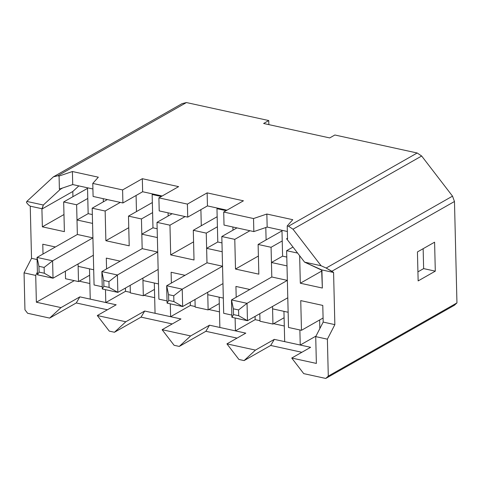 <?xml version="1.0" encoding="UTF-8"?>
<svg xmlns="http://www.w3.org/2000/svg" width="481" height="481" viewBox="0 0 481 481"><rect width="100%" height="100%" fill="white"/><g stroke="black" fill="none" stroke-linecap="round" stroke-linejoin="round"><path stroke-width="0.72" d="M77.357 234.481L37.043 257.425L52.597 260.822L92.911 237.885L77.357 234.481L77.002 219.997L88.155 213.654L77.002 219.997L92.556 223.394L92.911 237.885L52.597 260.822L53.024 278.21L37.47 274.807L37.043 257.425L77.357 234.481L92.911 237.885L92.556 223.394L77.002 219.997L77.357 234.481L76.629 204.786L77.357 234.481M93.338 255.273L53.024 278.21L93.338 255.273L93.693 269.757L93.338 255.273M38.937 266.306L39.081 272.096L44.264 273.232L44.126 267.436L38.937 266.306L44.126 267.436L52.597 260.822L37.043 257.425L38.937 266.306L37.043 257.425L37.47 274.807L39.081 272.096L38.937 266.306M78.138 266.36L78.078 263.955L78.138 266.36L93.693 269.757L78.138 266.36M52.597 260.822L44.126 267.436L44.264 273.232L53.024 278.21L52.597 260.822M53.024 278.21L44.264 273.232L39.081 272.096L37.47 274.807L53.024 278.21M142.172 248.653L101.858 271.591L117.412 274.988L157.726 252.05L142.172 248.653L141.817 234.163L152.97 227.82L141.817 234.163L157.371 237.566L157.726 252.05L117.412 274.988L117.839 292.376L102.285 288.973L101.858 271.591L142.172 248.653L157.726 252.05L157.371 237.566L141.817 234.163L142.172 248.653L141.444 218.951L142.172 248.653M158.153 269.438L117.839 292.376L158.153 269.438L158.508 283.928L158.153 269.438M103.752 280.471L103.896 286.267L109.079 287.397L108.94 281.601L103.752 280.471L108.94 281.601L117.412 274.988L101.858 271.591L103.752 280.471L101.858 271.591L102.285 288.973L103.896 286.267L103.752 280.471M142.953 280.525L142.893 278.12L142.953 280.525L158.508 283.928L142.953 280.525M117.412 274.988L108.94 281.601L109.079 287.397L117.839 292.376L117.412 274.988M117.839 292.376L109.079 287.397L103.896 286.267L102.285 288.973L117.839 292.376M206.986 262.818L166.673 285.756L182.227 289.159L222.541 266.221L206.986 262.818L206.632 248.334L217.785 241.991L206.632 248.334L222.186 251.731L222.541 266.221L182.227 289.159L182.654 306.541L167.099 303.144L166.673 285.756L206.986 262.818L222.541 266.221L222.186 251.731L206.632 248.334L206.986 262.818L206.259 233.123L206.986 262.818M222.968 283.604L182.654 306.541L222.968 283.604L223.322 298.094L222.968 283.604M168.566 294.637L168.711 300.433L173.894 301.569L173.755 295.773L168.566 294.637L173.755 295.773L182.227 289.159L166.673 285.756L168.566 294.637L166.673 285.756L167.099 303.144L168.711 300.433L168.566 294.637M207.768 294.691L207.708 292.292L207.768 294.691L223.322 298.094L207.768 294.691M182.227 289.159L173.755 295.773L173.894 301.569L182.654 306.541L182.227 289.159M182.654 306.541L173.894 301.569L168.711 300.433L167.099 303.144L182.654 306.541M271.801 276.99L231.487 299.928L247.042 303.325L287.355 280.387L271.801 276.99L271.446 262.5L282.6 256.157L271.446 262.5L287.001 265.903L287.355 280.387L247.042 303.325L247.468 320.713L231.914 317.31L231.487 299.928L271.801 276.99L287.355 280.387L287.001 265.903L271.446 262.5L271.801 276.99L271.074 247.288L271.801 276.99M287.782 297.775L247.468 320.713L287.782 297.775L288.137 312.259L287.782 297.775M233.381 308.808L233.525 314.604L238.708 315.734L238.57 309.938L233.381 308.808L238.57 309.938L247.042 303.325L231.487 299.928L233.381 308.808L231.487 299.928L231.914 317.31L233.525 314.604L233.381 308.808M272.583 308.862L272.523 306.457L272.583 308.862L288.137 312.259L272.583 308.862M247.042 303.325L238.57 309.938L238.708 315.734L247.468 320.713L247.042 303.325M247.468 320.713L238.708 315.734L233.525 314.604L231.914 317.31L247.468 320.713M319.631 319.973L319.841 328.595L319.631 319.973M299.645 255.724L300.318 283.225L321.939 270.923L300.318 283.225L299.645 255.724M322.354 288.041L321.921 270.262L304.575 262.133L321.08 265.74L292.995 229.215L288.522 226.202L287.223 225.92L287.542 238.955L286.598 238.75L304.575 262.133L286.598 238.75L287.524 238.221L286.598 238.75L287.542 238.955L287.223 225.92L288.522 226.202L417.183 152.994L334.866 134.999L329.719 137.927L263.612 123.479L268.759 120.551L186.442 102.555L57.78 175.763L53.403 176.846L26.816 201.419L43.314 205.026L60.335 189.292L59.391 189.087L59.073 176.046L57.78 175.763L59.073 176.046L72.403 171.525L98.328 177.194L92.779 183.411L93.098 196.452L122.914 202.97L122.595 189.929L92.779 183.411L122.595 189.929L142.322 178.704L178.619 186.64L158.892 197.865L159.211 210.9L187.728 217.135L159.211 210.9L158.892 197.865L187.41 204.1L158.892 197.865L178.619 186.64L142.322 178.704L122.595 189.929L122.914 202.97L93.098 196.452L92.779 183.411L98.328 177.194L72.403 171.525L59.073 176.046L59.391 189.087L62.626 187.987L60.335 189.292L43.314 205.026L41.919 209.055L42.358 226.834L63.973 214.532L42.358 226.834L41.919 209.055L72.799 191.486L72.926 196.681L72.799 191.486L41.919 209.055L42.208 208.79L30.249 206.175L28.541 204.942L30.249 206.175L31.524 258.327L30.249 206.175L42.208 208.79L43.314 205.026L26.816 201.419L53.403 176.846L182.065 103.637L186.442 102.555L268.759 120.551L268.855 124.627L268.759 120.551L263.612 123.479L329.719 137.927L334.866 134.999L417.183 152.994L421.663 156.012L452.519 196.146L454.473 201.497L456.95 302.91L454.431 305.237L325.763 378.445L328.289 376.112L327.387 339.171L315.716 336.622L316.372 363.42L291.745 358.038L303.727 373.629L325.763 378.445L303.727 373.629L291.745 358.038L316.372 363.42L315.716 336.622L323.19 322.084L322.781 305.423L323.19 322.084L315.716 336.622L327.387 339.171L328.289 376.112L456.95 302.91L454.473 201.497L331.872 271.248L333.58 272.48L334.854 324.633L327.387 339.171L334.854 324.633L323.19 322.084L334.854 324.633L333.58 272.48L321.621 269.865L322.354 288.041L300.318 283.225L322.354 288.041M255.074 316.384L255.158 319.643L259.974 320.695L255.158 319.643L235.425 330.868L245.797 333.135L226.93 343.867L255.447 350.102L274.314 339.37L284.686 341.636L283.946 311.345L284.103 317.731L272.949 324.074L284.103 317.731L284.686 341.636L310.612 347.3L291.745 358.038L310.612 347.3L300.24 345.033L315.999 336.069L300.24 345.033L299.873 329.96L300.24 345.033L274.314 339.37L270.689 345.46L244.095 360.594L255.447 350.102L226.93 343.867L238.913 359.457L244.095 360.594L238.913 359.457L226.93 343.867L245.797 333.135L235.425 330.868L255.158 319.643L255.074 316.384M273.641 323.683L284.307 326.01L273.641 323.683M265.801 227.531L266.101 239.911L265.801 227.531M234.782 239.358L235.504 269.053L258.393 256.03L235.504 269.053L234.782 239.358L221.819 236.52L232.966 230.177L221.819 236.52L223.695 313.305L221.819 236.52L234.782 239.358L249.934 230.736L234.782 239.358M258.838 274.158L258.111 244.456L281.98 230.874L258.111 244.456L258.838 274.158L235.504 269.053L258.838 274.158M190.26 302.212L190.344 305.471L195.16 306.529L190.344 305.471L170.611 316.696L180.982 318.963L162.115 329.701L190.632 335.936L209.5 325.198L219.871 327.465L219.132 297.18L219.288 303.559L208.135 309.908L219.288 303.559L219.871 327.465L235.425 330.868L235.113 318.013L235.425 330.868L209.5 325.198L205.874 331.295L179.281 346.422L190.632 335.936L162.115 329.701L174.098 345.292L179.281 346.422L174.098 345.292L162.115 329.701L180.982 318.963L170.611 316.696L190.344 305.471L190.26 302.212M208.826 309.511L219.492 311.844L208.826 309.511M200.896 209.644L201.286 225.739L200.896 209.644M169.961 225.186L170.689 254.888L193.578 241.865L170.689 254.888L169.961 225.186L156.998 222.354L168.152 216.011L156.998 222.354L158.88 299.14L156.998 222.354L169.961 225.186L185.119 216.564L169.961 225.186M194.023 259.987L193.296 230.285L217.165 216.709L193.296 230.285L194.023 259.987L170.689 254.888L194.023 259.987M125.445 288.047L125.529 291.306L130.345 292.358L125.529 291.306L105.796 302.531L116.168 304.798L97.3 315.536L125.818 321.765L144.685 311.033L155.056 313.299L154.317 283.008L154.473 289.394L143.32 295.737L154.473 289.394L155.056 313.299L170.611 316.696L170.298 303.842L170.611 316.696L144.685 311.033L141.059 317.129L114.466 332.257L125.818 321.765L97.3 315.536L109.283 331.12L114.466 332.257L109.283 331.12L97.3 315.536L116.168 304.798L105.796 302.531L125.529 291.306L125.445 288.047M144.011 295.346L154.678 297.679L144.011 295.346M136.081 195.478L136.472 211.574L136.081 195.478M105.147 211.021L105.874 240.716L128.764 227.693L105.874 240.716L105.147 211.021L92.184 208.183L103.337 201.84L92.184 208.183L94.066 284.968L92.184 208.183L105.147 211.021L120.304 202.399L105.147 211.021M129.209 245.821L128.481 216.119L152.351 202.537L128.481 216.119L129.209 245.821L105.874 240.716L129.209 245.821M282.6 256.157L282.227 240.945L271.074 247.288L258.111 244.456L271.074 247.288L282.227 240.945L281.968 230.303L282.6 256.157L286.784 257.07L282.6 256.157M272.523 306.457L272.949 324.074L272.523 306.457M288.51 327.471L286.634 250.691L292.995 247.066L286.634 250.691L288.51 327.471L301.473 330.309L300.745 300.607L322.781 305.423L300.745 300.607L301.473 330.309L323.088 318.007L301.473 330.309L288.51 327.471M224.026 225.072L253.842 231.589L253.523 218.548L223.707 212.031L224.026 225.072L223.707 212.031L253.523 218.548L266.847 214.033L292.773 219.697L287.223 225.92L292.773 219.697L266.847 214.033L253.523 218.548L253.842 231.589L224.026 225.072M217.785 241.991L217.412 226.773L206.259 233.123L193.296 230.285L206.259 233.123L217.412 226.773L216.967 208.67L226.106 210.666L216.967 208.67L217.827 208.177L207.455 205.91L187.728 217.135L187.41 204.1L207.137 192.875L243.434 200.805L223.707 212.031L243.434 200.805L207.137 192.875L187.41 204.1L187.728 217.135L207.455 205.91L207.137 192.875L207.455 205.91L226.966 210.179L217.827 208.177L216.967 208.67L217.785 241.991L221.969 242.905L217.785 241.991M207.708 292.292L208.135 309.908L207.708 292.292M287.361 231.487L267.165 227.068L253.842 231.589L267.165 227.068L266.847 214.033L267.165 227.068L287.361 231.487M152.97 227.82L152.597 212.608L141.444 218.951L128.481 216.119L141.444 218.951L152.597 212.608L152.152 194.498L153.012 194.011L142.641 191.745L122.914 202.97L142.641 191.745L142.322 178.704L142.641 191.745L162.151 196.007L153.012 194.011L152.152 194.498L161.291 196.495L152.152 194.498L152.97 227.82L157.155 228.734L152.97 227.82M142.893 278.12L143.32 295.737L142.893 278.12M79.87 296.861L90.242 299.128L89.502 268.843L89.658 275.222L78.505 281.571L89.658 275.222L90.242 299.128L105.796 302.531L105.483 289.676L105.796 302.531L79.87 296.861L76.245 302.958L49.651 318.085L27.615 313.269L49.651 318.085L61.003 307.599L79.87 296.861L61.003 307.599L36.37 302.218L61.003 307.599L49.651 318.085L76.245 302.958L107.419 309.776L76.245 302.958L79.87 296.861M89.863 283.507L79.197 281.175L89.863 283.507M74.284 280.645L36.37 302.218L74.284 280.645M88.155 213.654L87.782 198.443L76.629 204.786L63.666 201.954L87.536 188.372L63.666 201.954L64.394 231.65L63.666 201.954L76.629 204.786L87.782 198.443L87.524 187.8L88.155 213.654L92.34 214.568L88.155 213.654M78.078 263.955L78.505 281.571L78.078 263.955M78.842 185.906L72.799 191.486L78.842 185.906M92.917 188.979L72.721 184.566L62.626 187.987L72.721 184.566L72.403 171.525L72.721 184.566L92.917 188.979M301.864 352.278L270.689 345.46L301.864 352.278M237.049 338.107L205.874 331.295L237.049 338.107M172.234 323.941L141.059 317.129L172.234 323.941M417.923 271.855L423.635 268.608L423.148 248.695L423.635 268.608L417.923 271.855M434.596 242.183L435.299 271.158L418.145 280.916L417.436 251.942L434.596 242.183L417.436 251.942L418.145 280.916L435.299 271.158L423.635 268.608L435.299 271.158L434.596 242.183M24.952 309.806L24.05 272.865L31.524 258.327L24.05 272.865L24.952 309.806L27.615 313.269L24.952 309.806M42.779 244.222L43.019 254.022L42.779 244.222L55.399 246.975L42.779 244.222M37.404 272.138L35.714 275.415L36.37 302.218L35.714 275.415L24.05 272.865L35.714 275.415L37.404 272.138M321.08 265.74L326.154 268.043L452.519 196.146L421.663 156.012L292.995 229.215L321.08 265.74L304.575 262.133L321.621 269.865L333.58 272.48L326.154 268.043L321.08 265.74M26.485 202.537L26.816 201.419L26.485 202.537L28.541 204.942L26.485 202.537M328.289 376.112L325.763 378.445L454.431 305.237L456.95 302.91L328.289 376.112M297.625 253.09L286.634 250.691L297.625 253.09M37.091 259.548L31.524 258.327L37.091 259.548M65.362 271.188L65.542 278.733L78.505 281.571L65.542 278.733L65.362 271.188M64.394 231.65L42.358 226.834L64.394 231.65M186.442 102.555L182.065 103.637L53.403 176.846L57.78 175.763L186.442 102.555M421.663 156.012L417.183 152.994L288.522 226.202L292.995 229.215L421.663 156.012M454.473 201.497L452.519 196.146L326.154 268.043L331.872 271.248L454.473 201.497M60.335 189.292L62.626 187.987L59.391 189.087L60.335 189.292M94.066 284.968L102.231 286.754L94.066 284.968M106.566 268.915L106.301 258.105L120.214 261.147L106.301 258.105L106.566 268.915M130.177 285.353L130.357 292.905L143.32 295.737L130.357 292.905L130.177 285.353M107.335 199.567L103.337 201.84L107.335 199.567M103.259 198.671L103.337 201.84L103.259 198.671M158.88 299.14L167.045 300.92L158.88 299.14M171.38 283.081L171.116 272.27L185.029 275.312L171.116 272.27L171.38 283.081M194.991 299.525L195.172 307.07L208.135 309.908L195.172 307.07L194.991 299.525M172.156 213.732L168.152 216.011L172.156 213.732M168.073 212.842L168.152 216.011L168.073 212.842M125.818 321.765L114.466 332.257L141.059 317.129L144.685 311.033L125.818 321.765M223.695 313.305L231.86 315.091L223.695 313.305M236.195 297.246L235.93 286.442L249.843 289.484L235.93 286.442L236.195 297.246M259.806 313.69L259.987 321.242L272.949 324.074L259.987 321.242L259.806 313.69M236.971 227.898L232.966 230.177L236.971 227.898M232.888 227.008L232.966 230.177L232.888 227.008M190.632 335.936L179.281 346.422L205.874 331.295L209.5 325.198L190.632 335.936M255.447 350.102L244.095 360.594L270.689 345.46L274.314 339.37L255.447 350.102"/></g></svg>
